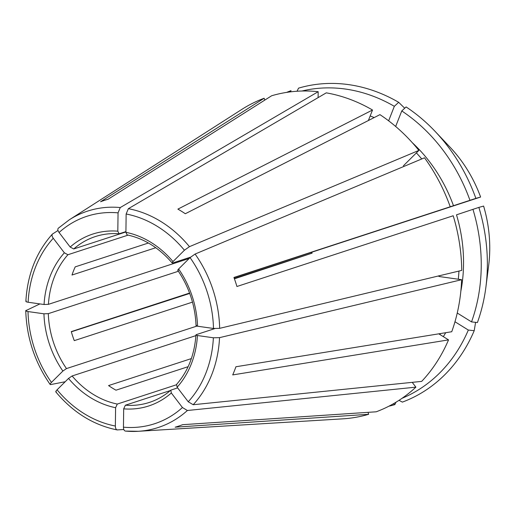 <?xml version="1.0" encoding="UTF-8"?>
<svg xmlns="http://www.w3.org/2000/svg" width="515" height="515" viewBox="0 0 515 515"><rect width="100%" height="100%" fill="white"/><g stroke="black" fill="none" stroke-linecap="round" stroke-linejoin="round"><path stroke-width="0.77" d="M395.662 126.471L401.764 110.944A161.942 134.885 -108.1 0 1 469.963 200.316L233.939 277.469A118.817 98.964 71.9 0 1 236.926 286.501L453.2 215.759A166.512 138.69 -108.1 0 1 461.749 270.394L219.66 328.338L213.493 328.473L197.56 326.22C196.067 325.956 195.719 325.647 196.53 325.293M172.171 262.959L172.725 262.972C171.862 263.159 171.952 262.702 172.995 261.588L184.422 250.226L189.456 246.666L418.875 150.412L403.393 165.804M190.531 257.165L172.725 262.972M192.481 302.125L74.276 340.64A87.222 72.647 71.9 0 1 71.289 331.609L189.572 293.061M125.918 231.634L119.1 233.778L117.819 231.177L118.051 212.856L120.265 207.545L318.18 91.702L318.103 97.631M188.117 366.686L115.991 390.19A87.222 72.647 71.9 0 1 108.562 385.574L191.368 358.588M125.918 231.95L73.722 248.964L70.169 247.039L59.064 232.49C57.674 230.463 57.461 229.008 58.427 228.126L69.371 219.757L241.85 109.386A166.512 138.69 -108.1 0 1 264.15 98.256L100.573 201.751A118.817 98.964 71.9 0 1 108.092 199.247L271.669 95.751A166.512 138.69 -108.1 0 1 318.18 91.702M412.225 382.349L415.888 387.151A166.512 138.69 -108.1 0 1 376.188 411.8L182.645 424.682A118.817 98.964 71.9 0 1 175.126 427.186L368.669 414.298L368.019 412.341M393.312 403.799L394.857 404.616A599289.033 331636.941 71.6 0 0 396.003 402.215M189.205 258.466L48.429 304.339L44.058 304.507L28.125 302.247C26.072 301.899 25.454 301.481 26.271 300.979M457.243 313.017L471.528 321.894L477.411 322.551A165.412 137.775 -108.1 0 0 485.896 287.113A165.412 137.775 -108.1 0 0 478.86 207.403A599289.059 1736.464 -18.3 0 1 483.604 206.077A126.085 105.021 71.9 0 1 488.638 265.746L485.896 287.113M176.542 384.467L177.134 387.222L188.239 401.771L193.189 404.726L421.688 381.383A166.512 138.69 -108.1 0 0 448.533 339.887L232.709 374.914A118.817 98.964 71.9 0 0 235.915 366.757L451.739 331.731A166.512 138.69 -108.1 0 0 461.633 279.703L219.545 337.647L213.377 337.782L197.445 335.523C195.945 335.259 195.603 334.95 196.415 334.602L214.807 328.602M196.878 326.092L66.48 368.585L62.875 371.051L51.442 382.413C50 383.926 49.762 384.647 50.721 384.57L50.18 384.467M65.193 381.744L50.721 384.57M471.528 321.894A161.942 134.885 -108.1 0 0 472.95 209.347L456.502 214.826A141.136 117.555 -108.1 0 1 460.822 291.348M472.95 209.347L478.86 207.403M170.349 390.55L125.39 405.202L123.684 408.852L123.452 427.173C123.542 429.632 124.237 430.939 125.544 431.081L125.345 431.074M450.213 206.727A166.512 138.69 -108.1 0 0 424.515 157.796L195.088 254.049L190.061 257.609L178.628 268.978C177.591 270.085 177.501 270.549 178.364 270.356M418.875 150.412A166.512 138.69 -108.1 0 0 379.941 114.639L185.31 213.738A118.817 98.964 71.9 0 0 177.881 209.122L372.512 110.017A166.512 138.69 -108.1 0 0 326.265 92.848L128.357 208.684L126.143 214.002L125.911 232.323L127.089 234.904C144.206 238.574 159.238 247.934 172.165 262.998M368.386 120.523L372.512 110.017M58.002 230.488L52.369 234.113M52.62 233.894C51.654 234.776 51.867 236.231 53.264 238.258L64.362 252.807L67.916 254.732A87.222 72.647 -108.1 0 0 48.429 304.339M71.347 331.808L189.707 293.434M39.893 303.914L25.776 310.687M26.149 310.281C25.332 310.783 25.95 311.208 28.003 311.556L43.942 313.809L48.307 313.648A87.222 72.647 -108.1 0 0 66.48 368.585M469.963 200.316L475.873 198.372A599289.059 1736.464 -18.3 0 1 480.617 197.039L233.997 277.624M123.825 429.523L117.137 429.916C93.492 425.126 73.053 412.457 55.82 391.909M56.36 391.96C55.401 392.037 55.639 391.316 57.081 389.804L68.508 378.441L72.113 375.969A87.222 72.647 -108.1 0 0 117.298 404.056L115.592 407.706L115.36 426.027C115.45 428.486 116.152 429.793 117.459 429.935M155.768 247.728L72.003 275.029A87.222 72.647 71.9 0 1 75.209 266.873L148.41 243.016M312.064 253.148L234.312 278.48M177.624 387.859L170.806 390.164L171.334 392.99L182.439 407.539L187.383 410.5L415.888 387.151M176.375 384.802L117.298 404.056M195.893 335.632L72.113 375.969M178.39 271.257L48.307 313.648M128.074 235.123L67.916 254.732M297.058 91.239L298.539 88.149A165.412 137.775 -108.1 0 1 398.668 102.311A599289.065 235730.609 -58.1 0 1 404.713 108.214M401.764 110.944L406.097 106.933A165.412 137.775 -108.1 0 1 435.169 131.46A165.412 137.775 -108.1 0 1 475.873 198.372M195.97 334.93L196.415 334.602M461.633 279.703L440.048 276.645C438.555 276.381 438.207 276.072 439.018 275.725M301.925 91.02A161.942 134.885 -108.1 0 1 394.335 106.322L388.638 120.819M234.428 278.808A599289.033 1736.464 161.7 0 0 281.473 263.326L310.751 253.586M402.06 398.288A161.942 134.885 -108.1 0 0 468.328 330.051L454.97 321.753M388.864 406.206A165.412 137.775 -108.1 0 0 394.857 404.616M399.022 400.329L402.376 402.112A165.412 137.775 -108.1 0 0 474.206 330.707A599289.033 233274.864 21.4 0 0 475.596 322.351M468.328 330.051L474.206 330.707M394.335 106.322L398.668 102.311M290.441 91.863L291.02 90.653A165.412 137.775 -108.1 0 0 286.598 92.397M264.762 100.122L264.15 98.256M125.544 431.081A113.821 94.805 -108.1 0 0 138.31 431.293L342.7 418.85A166.512 138.69 -108.1 0 0 368.669 414.298M438.786 333.829L448.533 339.887M193.189 404.726A113.821 94.805 -108.1 0 0 219.545 337.647M219.66 328.338A113.821 94.805 -108.1 0 0 195.088 254.049M213.493 328.473A109.109 90.878 -108.1 0 0 190.061 257.609M189.456 246.666A113.821 94.805 -108.1 0 0 128.357 208.684M172.995 261.588A90.389 75.287 -108.1 0 0 125.911 232.323M120.265 207.545A113.821 94.805 -108.1 0 0 69.371 219.757M117.819 231.177A90.389 75.287 -108.1 0 0 70.169 247.039M119.113 233.784C110.912 233.153 103.006 234.074 95.397 236.546A87.222 72.647 -108.1 0 0 73.722 248.964M439.855 334.493A137.962 114.916 -108.1 0 0 440.422 333.565M443.331 336.656A141.136 117.555 -108.1 0 0 445.694 332.709M64.362 252.807A90.389 75.287 -108.1 0 0 44.058 304.507M438.992 276.394A137.962 114.916 -108.1 0 0 439.012 275.84M458.279 279.227A137.962 114.916 -108.1 0 0 458.955 271.064M43.942 313.809A90.389 75.287 -108.1 0 0 62.875 371.051M421.746 158.955A137.962 114.916 -108.1 0 0 416.384 152.884M68.508 378.441A90.389 75.287 -108.1 0 0 115.592 407.706M369.364 120.021A137.962 114.916 -108.1 0 0 368.689 119.75M311.594 253.296A87.222 72.647 71.9 0 1 311.35 252.414M125.39 405.202A87.222 72.647 -108.1 0 0 149.447 402.395C157.294 399.827 164.42 395.745 170.813 390.145M123.684 408.852A90.389 75.287 -108.1 0 0 171.334 392.99M177.134 387.222A90.389 75.287 -108.1 0 0 197.445 335.523M197.56 326.22A90.389 75.287 -108.1 0 0 178.628 268.978M453.515 205.788A141.136 117.555 -108.1 0 0 412.418 142.803M374.167 117.575A141.136 117.555 -108.1 0 0 370.182 115.952M449.975 147.103A126.085 105.021 71.9 0 1 480.617 197.039C473.6 177.997 463.378 161.356 449.975 147.103L435.169 131.46M125.357 431.081L138.31 431.293A113.821 94.805 -108.1 0 0 187.383 410.5M123.452 427.173A109.109 90.878 -108.1 0 0 182.439 407.539M184.422 250.226A109.109 90.878 -108.1 0 0 126.143 214.002M118.051 212.856A109.109 90.878 -108.1 0 0 59.064 232.49M53.264 238.258A109.109 90.878 -108.1 0 0 28.125 302.247M28.003 311.556A109.109 90.878 -108.1 0 0 51.442 382.413M57.081 389.804A109.109 90.878 -108.1 0 0 115.36 426.027M188.239 401.771A109.109 90.878 -108.1 0 0 213.377 337.782M195.938 334.905C194.554 354.732 188.084 371.257 176.523 384.473M196.061 325.673C195.198 305.479 189.102 287.029 177.752 270.324M488.638 265.746C491.123 245.887 489.45 225.995 483.617 206.077M311.852 252.253L312.103 253.168M52.363 234.119C36.269 252.125 27.437 274.534 25.866 301.333M25.75 310.712C26.645 337.705 34.775 362.283 50.135 384.454"/></g></svg>
